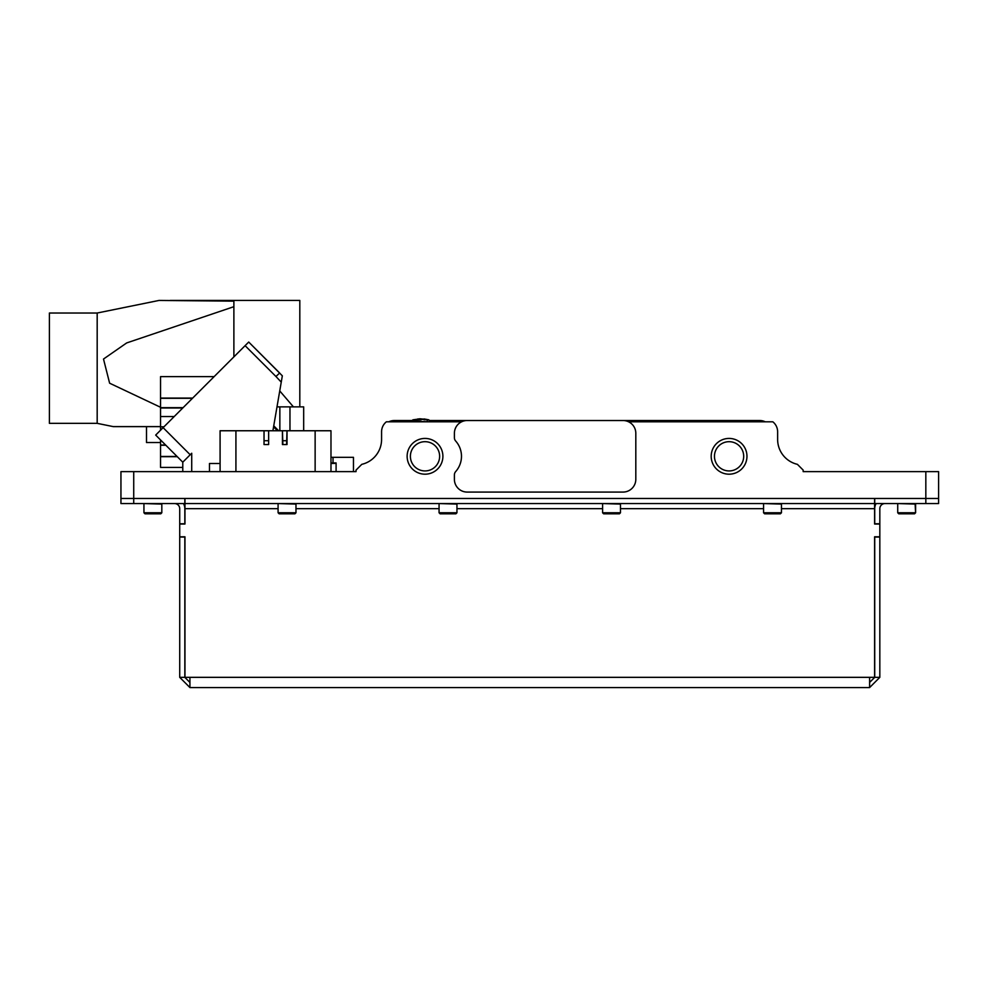 <?xml version="1.0" encoding="UTF-8"?>
<svg xmlns="http://www.w3.org/2000/svg" width="988" height="988" viewBox="0 0 988 988"><rect width="100%" height="100%" fill="white"/><g stroke="black" fill="none" stroke-linecap="round" stroke-linejoin="round"><path stroke-width="1.48" d="M729.07 470.93A14.622 14.622 0 0 0 743.692 456.308A14.622 14.622 0 0 0 729.07 441.685A14.622 14.622 0 0 0 714.46 456.308A14.622 14.622 0 0 0 729.07 470.93M729.07 474.191A17.883 17.883 0 0 0 746.965 456.308A17.883 17.883 0 0 0 729.07 438.425A17.883 17.883 0 0 0 711.187 456.308A17.883 17.883 0 0 0 729.07 474.191M455.678 471.572A22.996 22.996 0 0 0 455.678 441.031A5.113 5.113 0 0 1 454.394 437.647L454.394 433.312A12.77 12.77 0 0 1 467.176 420.53L623.033 420.53A12.77 12.77 0 0 1 635.815 433.312L635.815 479.304A12.77 12.77 0 0 1 623.033 492.073L467.176 492.073A12.77 12.77 0 0 1 454.394 479.304L454.394 474.969A5.113 5.113 0 0 1 455.678 471.572M425.013 474.191A17.883 17.883 0 0 0 442.896 456.308A17.883 17.883 0 0 0 425.013 438.425A17.883 17.883 0 0 0 407.13 456.308A17.883 17.883 0 0 0 425.013 474.191M425.013 470.93A14.622 14.622 0 0 0 439.635 456.308A14.622 14.622 0 0 0 425.013 441.685A14.622 14.622 0 0 0 410.391 456.308A14.622 14.622 0 0 0 425.013 470.93M628.603 421.814L772.838 421.814A12.77 12.77 0 0 1 777.63 431.781L777.63 439.438A25.552 25.552 0 0 0 797.402 464.335L803.17 470.103L803.17 471.634L938.6 471.634L938.6 498.471L120.944 498.471L120.944 471.634L356.026 471.634L356.026 470.103L356.026 471.634L336.093 471.634L336.093 463.323L330.98 463.471M388.778 421.814A12.77 12.77 0 0 1 394.348 420.53L412.021 420.53M429.681 420.53L759.735 420.53A12.77 12.77 0 0 1 765.305 421.814M461.606 421.814L386.357 421.814A12.77 12.77 0 0 0 381.578 431.781L381.578 439.438A25.552 25.552 0 0 1 361.793 464.335C369.401 461.729 369.401 461.729 361.793 464.335L363.028 464.014M361.793 464.335L356.026 470.103M330.98 457.333L353.469 457.333L353.469 471.634M333.03 457.333L333.03 462.94M272.898 430.756L282.333 375.823L281.247 382.134L275.948 376.502L279.666 372.995L248.717 342.046L282.333 375.823M163.106 427.656L155.684 435.078L182.78 462.186L190.202 454.764L163.106 427.656L248.717 342.046L279.666 372.995M190.202 454.764L191.721 453.245L191.721 471.634M209.481 463.483L220.089 463.483L209.481 463.483L209.481 471.634M273.738 425.84L278.653 430.756M155.684 435.078L182.78 462.186L182.78 471.634M336.093 463.668L336.093 471.634L336.093 462.94L330.98 462.94M276.998 406.871L303.674 406.871L303.674 430.756M192.462 398.3L160.55 398.3L160.55 376.626L214.137 376.626M163.959 426.804L160.55 426.804L160.55 398.3M160.55 430.212L160.55 426.804M177.297 456.691L160.55 456.691L160.55 439.956M182.78 467.423L160.55 467.423L182.78 467.423L160.55 467.423L160.55 456.691M177.05 456.456L160.55 456.456M279.74 390.915L293.424 406.871M330.98 471.622L330.98 430.756L330.98 471.622L220.089 471.622L220.089 430.756L235.922 430.756L235.922 471.622M330.98 430.756L287.026 430.756L287.026 444.551L282.432 444.551L282.432 430.756L268.637 430.756L268.637 444.551L268.637 430.756L235.922 430.756M264.031 444.551L264.031 430.756L264.031 444.551M286.582 444.551L287.026 430.756L282.432 430.756L282.877 444.551M268.193 444.551L264.488 444.551M268.193 440.722L264.488 440.722M286.582 440.722L282.877 440.722M299.809 406.871L299.809 300.438L170.22 300.438L233.884 301.155L170.22 300.438M113.274 426.618L160.55 426.618L113.274 426.618L160.55 426.618L113.274 426.618L97.182 423.346L97.182 313.023L159.031 300.438L233.884 301.155L222.065 300.438M233.884 356.878L233.884 306.688L126.674 342.935L103.505 359.039L109.619 383.196L160.55 407.278M233.884 306.688L233.884 301.155M97.182 313.023L49.4 313.023L49.4 423.346L97.182 423.346M925.83 503.571L925.83 498.471L874.726 498.471L874.726 503.571L938.6 503.571L938.6 498.471L938.6 503.571L938.6 498.471L925.83 498.471L925.83 471.634M884.939 503.571A5.113 5.113 0 0 0 879.826 508.684L879.826 536.793L874.59 536.793L874.59 677.323L869.613 677.323L869.613 687.562L189.931 687.562L189.931 677.336L184.954 677.323L184.954 536.793L179.717 536.793L179.717 508.684A5.113 5.113 0 0 0 174.604 503.571M879.826 524.023L874.59 524.023L874.59 498.471L184.954 498.471L184.954 524.023L179.717 524.023M869.613 687.562L879.826 677.336L874.726 677.336L869.613 682.449M879.826 536.793L879.826 677.336M874.726 536.793L874.726 677.336M876.084 503.571A10.226 10.226 0 0 0 874.726 508.684L874.726 524.023M879.826 523.764L874.726 523.764M879.826 537.052L874.726 537.052M189.931 682.449L184.83 677.336L179.717 677.336L189.931 687.562M179.717 677.336L179.717 536.793M184.83 524.023L184.83 508.684A10.226 10.226 0 0 0 183.459 503.571M184.83 677.336L184.83 536.793M179.717 523.764L184.83 523.764M179.717 537.052L184.83 537.052M184.954 503.571L874.59 503.571M120.944 498.471L184.83 498.471L184.83 503.571L120.944 503.571L120.944 498.471M914.579 513.797L915.604 512.772L914.579 513.797L898.734 513.797L897.721 512.772L915.604 512.772L915.604 504.09L898.228 503.571M161.822 512.772L160.809 513.797L144.964 513.797L143.939 512.772L161.822 512.772L161.822 504.09L144.458 503.571M295.98 512.772L294.955 513.797L279.11 513.797L278.085 512.772L295.98 512.772L295.98 504.09L278.604 503.571M456.95 512.772L455.925 513.797L440.08 513.797L439.067 512.772L456.95 512.772L456.95 504.09L439.574 503.571M620.476 512.772L619.464 513.797L603.619 513.797L602.594 512.772L620.476 512.772L620.476 504.09L603.1 503.571M781.459 512.772L780.434 513.797L764.589 513.797L763.576 512.772L781.459 512.772L781.459 504.09L764.082 503.571M160.55 442.513L146.496 442.513L146.496 426.618M414.466 421.814L414.429 419.974L413.132 419.974A1.272 1.272 180 0 0 411.91 421.259L429.792 421.814M411.91 421.061L412.922 419.814L419.739 418.912L414.898 419.567M416.553 419.851L421.617 419.653L416.553 419.851M423.988 419.801L426.865 419.752L423.988 419.801M426.865 419.752L424.025 419.06L426.865 419.579M414.429 419.974L420.851 419.912M429.792 421.259A1.272 1.272 180 0 0 428.57 419.974L427.261 419.974L427.236 421.814M426.865 419.48L419.739 418.751M417.739 418.961L419.739 418.912M422.247 419.357L424 419.443L422.247 419.357M422.247 419.184L424 419.468M417.739 419.295L419.739 419.381M133.726 471.634L133.726 503.571M245.098 345.664L275.948 376.502M277.48 430.756L273.565 426.841M289.966 406.871L289.966 430.756M279.851 406.871L279.851 430.756M192.685 398.078L160.55 398.078M183.089 407.674L160.55 407.674M182.768 407.995L160.55 407.995M174.221 416.541L160.55 416.541M165.614 445.02L160.55 445.02M165.873 445.267L160.55 445.267M315.135 471.622L315.135 430.756M869.613 677.336L189.931 677.336M874.59 508.684L781.459 508.684M763.576 508.684L620.476 508.684M602.594 508.684L456.95 508.684M439.067 508.684L295.98 508.684M278.085 508.684L184.954 508.684M897.721 512.772L897.721 504.09M915.604 512.772L915.098 503.571M144.964 513.797L143.939 512.772L143.939 504.09M278.085 512.772L278.085 504.09M439.067 512.772L439.067 504.09M602.594 512.772L602.594 504.09M763.576 512.772L763.576 504.09M424.025 418.937L428.767 419.814L429.792 421.061"/></g></svg>
